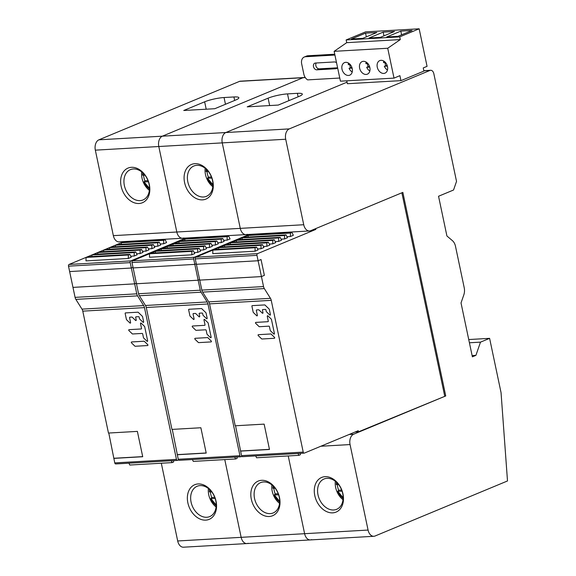 <?xml version="1.0" encoding="UTF-8"?>
<svg xmlns="http://www.w3.org/2000/svg" width="576" height="576" viewBox="0 0 576 576"><rect width="100%" height="100%" fill="white"/><g stroke="black" fill="none" stroke-linecap="round" stroke-linejoin="round"><path stroke-width="0.86" d="M456.53 181.39L453.55 190.008L438.545 196.25L446.918 235.987L452.426 240.66A9.382 6.17 -93.3 0 1 455.501 246.341L464.213 287.712A9.382 6.17 -93.3 0 1 463.838 294.818L461.023 302.947L472.378 356.825L475.913 355.356L480.485 342.144L489.607 338.35L501.048 392.63L507.499 480.96L375.084 535.997A8.446 5.558 -93.3 0 1 373.853 536.285A8.446 5.558 -93.3 0 1 368.071 530.057L350.057 444.564A8.446 5.558 -93.3 0 1 353.635 434.218L445.738 395.942L402.847 192.391L310.738 230.674A8.446 5.558 -93.3 0 1 309.506 230.962A8.446 5.558 -93.3 0 1 303.732 224.734L285.71 139.241A8.446 5.558 -93.3 0 1 289.296 128.894L429.948 70.438A4.687 3.089 -93.3 0 1 430.632 70.279A4.687 3.089 -93.3 0 1 433.843 73.735L456.53 181.39M305.208 77.472L240.257 81.194A4.687 3.089 86.7 0 0 239.573 81.353L98.914 139.817A8.446 5.558 86.7 0 0 95.335 150.156L113.35 235.649L176.81 232.013A8.446 5.558 86.7 0 0 182.592 238.234A8.446 5.558 -93.3 0 1 176.81 232.013L158.796 146.52A8.446 5.558 -93.3 0 1 162.374 136.174L303.034 77.717A4.687 3.089 -93.3 0 1 303.718 77.558A4.687 3.089 86.7 0 0 303.034 77.717L162.374 136.174A8.446 5.558 86.7 0 0 158.796 146.52L176.81 232.013L240.271 228.37A8.446 5.558 86.7 0 0 246.046 234.598A8.446 5.558 -93.3 0 1 240.271 228.37L222.25 142.877L240.271 228.37L303.732 224.734M288.23 455.954L304.61 533.693A8.446 5.558 86.7 0 0 310.392 539.921A8.446 5.558 -93.3 0 1 304.61 533.693L288.23 455.954M347.04 82.159L225.835 132.538A8.446 5.558 86.7 0 0 222.25 142.877A8.446 5.558 -93.3 0 1 225.835 132.538L347.04 82.159M235.548 425.765L241.524 455.63A1.404 0.929 86.7 0 0 242.489 456.674L304.186 453.132A1.404 0.929 -93.3 0 0 304.387 453.082L358.243 430.704L358.481 431.834L445.738 395.942M325.066 476.669A18.763 13.766 -112.6 0 0 314.777 495.569A18.763 13.766 -112.6 0 0 332.69 512.856A18.763 13.766 -112.6 0 0 342.979 493.956A18.763 13.766 -112.6 0 0 325.066 476.669M468.742 339.545L489.607 338.35M469.418 342.778L480.485 342.144M472.118 355.579L475.913 355.356M327.01 478.318A16.416 12.046 -112.6 0 0 324.05 478.994A16.416 12.046 -112.6 0 0 318.01 494.856A16.416 12.046 -112.6 0 0 333.684 509.983A16.416 12.046 -112.6 0 0 336.65 509.314A16.416 12.046 -112.6 0 0 342.684 493.445A16.416 12.046 -112.6 0 0 327.01 478.318M343.008 499.702A16.416 12.046 67.4 0 1 335.664 487.519A16.416 12.046 67.4 0 1 335.347 481.262M341.676 490.054L338.63 490.226A16.618 12.197 67.4 0 1 337.644 486.886A16.618 12.197 67.4 0 1 337.298 484.654M343.13 497.758L337.81 491.299L342.079 491.177M337.81 491.299L338.63 490.226M336.391 484.582L336.852 484.675L336.391 484.582A13.99 10.267 67.4 0 1 336.535 482.292L336.384 484.603M338.609 484.574L336.852 484.675L337.003 482.746M247.284 234.31A8.446 5.558 -93.3 0 1 246.046 234.598L309.506 230.962M311.623 539.633A8.446 5.558 -93.3 0 1 310.392 539.921L373.853 536.285M224.77 459.59L241.15 537.336A8.446 5.558 86.7 0 0 246.931 543.564A8.446 5.558 -93.3 0 1 241.15 537.336L224.77 459.59M202.507 199.865A18.763 13.766 -112.6 0 0 212.796 180.965A18.763 13.766 -112.6 0 0 194.882 163.678A18.763 13.766 -112.6 0 0 184.586 182.578A18.763 13.766 -112.6 0 0 202.507 199.865M299.131 96.386L278.237 105.07L247.212 106.848L268.106 98.165A14.069 2.376 -11.9 0 1 287.51 93.895L297.382 93.326A14.069 2.376 -11.9 0 1 302.321 94.097A14.069 2.376 -11.9 0 1 299.131 96.386M203.501 196.992A16.416 12.046 -112.6 0 0 206.46 196.315A16.416 12.046 -112.6 0 0 212.501 180.454A16.416 12.046 -112.6 0 0 196.826 165.326A16.416 12.046 -112.6 0 0 193.86 166.003A16.416 12.046 -112.6 0 0 187.826 181.865A16.416 12.046 -112.6 0 0 203.501 196.992M212.825 186.71A16.416 12.046 67.4 0 1 205.481 174.528A16.416 12.046 67.4 0 1 205.157 168.271M261.605 480.312A18.763 13.766 -112.6 0 0 251.316 499.212A18.763 13.766 -112.6 0 0 269.23 516.499A18.763 13.766 -112.6 0 0 279.518 497.592A18.763 13.766 -112.6 0 0 261.605 480.312M263.549 481.961A16.416 12.046 -112.6 0 0 260.59 482.63A16.416 12.046 -112.6 0 0 254.549 498.499A16.416 12.046 -112.6 0 0 270.223 513.619A16.416 12.046 -112.6 0 0 273.19 512.95A16.416 12.046 -112.6 0 0 279.23 497.081A16.416 12.046 -112.6 0 0 263.549 481.961M279.547 503.345A16.416 12.046 67.4 0 1 272.203 491.162A16.416 12.046 67.4 0 1 271.886 484.898M336.571 62.878A3.521 2.578 -112.6 0 0 334.454 61.949L315.41 63.036A3.521 2.578 -112.6 0 0 314.777 63.18A3.521 2.578 -112.6 0 0 313.596 67.01A3.521 2.578 -112.6 0 0 316.843 69.826L335.88 68.731A3.521 2.578 -112.6 0 0 336.514 68.587A3.521 2.578 -112.6 0 0 337.565 67.586M316.21 62.993A3.521 2.578 67.4 0 0 316.26 66.787A3.521 2.578 67.4 0 0 319.198 68.846L337.442 67.802M339.768 78.034L307.613 79.877A7.034 5.162 67.4 0 1 303.854 74.232L301.666 63.828A7.034 5.162 67.4 0 1 304.25 57.031L306.605 56.052A7.034 5.162 -112.6 0 1 307.879 55.764L334.75 54.223M304.25 57.031A7.034 5.162 67.4 0 1 305.525 56.736L334.922 55.051M211.471 176.99L208.354 177.17A16.618 12.197 67.4 0 1 207.367 173.83A16.618 12.197 67.4 0 1 207.022 171.598M212.947 184.774L207.533 178.243L211.874 178.114M207.533 178.243L208.354 177.17M206.114 171.526L206.575 171.626L206.114 171.526A13.99 10.267 67.4 0 1 206.266 169.214L206.107 171.547M208.375 171.518L206.575 171.626L206.734 169.661M278.222 493.69L275.177 493.87A16.618 12.197 67.4 0 1 274.19 490.522A16.618 12.197 67.4 0 1 273.838 488.29M279.67 501.401L274.349 494.935L278.618 494.813M274.349 494.935L275.177 493.87M273.074 485.928L272.93 488.239L273.398 488.318L272.93 488.218A13.99 10.267 67.4 0 1 273.082 485.928M275.148 488.218L273.398 488.318L273.542 486.382M183.823 237.953A8.446 5.558 -93.3 0 1 182.592 238.234L246.046 234.598M248.162 543.276A8.446 5.558 -93.3 0 1 246.931 543.564L310.392 539.921M113.35 235.649A8.446 5.558 86.7 0 0 119.131 241.877L182.592 238.234M161.309 463.234L177.689 540.972A8.446 5.558 86.7 0 0 183.47 547.2L246.931 543.564M139.046 203.501A18.763 13.766 -112.6 0 0 149.335 184.601A18.763 13.766 -112.6 0 0 131.422 167.314A18.763 13.766 -112.6 0 0 121.133 186.221A18.763 13.766 -112.6 0 0 139.046 203.501M235.67 100.03L214.776 108.713L183.751 110.491L204.646 101.808A14.069 2.376 -11.9 0 1 224.05 97.531L233.921 96.962A14.069 2.376 -11.9 0 1 238.86 97.733A14.069 2.376 -11.9 0 1 235.67 100.03M140.04 200.628A16.416 12.046 -112.6 0 0 143.006 199.958A16.416 12.046 -112.6 0 0 149.04 184.09A16.416 12.046 -112.6 0 0 133.366 168.97A16.416 12.046 -112.6 0 0 130.406 169.639A16.416 12.046 -112.6 0 0 124.366 185.508A16.416 12.046 -112.6 0 0 140.04 200.628M149.364 190.346A16.416 12.046 67.4 0 1 142.02 178.171A16.416 12.046 67.4 0 1 141.696 171.907M198.144 483.948A18.763 13.766 -112.6 0 0 187.855 502.848A18.763 13.766 -112.6 0 0 205.769 520.135A18.763 13.766 -112.6 0 0 216.058 501.235A18.763 13.766 -112.6 0 0 198.144 483.948M200.095 485.597A16.416 12.046 -112.6 0 0 197.129 486.274A16.416 12.046 -112.6 0 0 191.088 502.135A16.416 12.046 -112.6 0 0 206.762 517.262A16.416 12.046 -112.6 0 0 209.729 516.586A16.416 12.046 -112.6 0 0 215.77 500.724A16.416 12.046 -112.6 0 0 200.095 485.597M216.086 506.981A16.416 12.046 67.4 0 1 208.742 494.798A16.416 12.046 67.4 0 1 208.426 488.542M148.01 180.634L144.893 180.814A16.618 12.197 67.4 0 1 143.906 177.473A16.618 12.197 67.4 0 1 143.561 175.241M149.486 188.417L144.072 181.879L148.414 181.757M144.072 181.879L144.893 180.814M142.654 175.169L143.114 175.262L142.654 175.169A13.99 10.267 67.4 0 1 142.805 172.85L142.646 175.183M144.914 175.162L143.114 175.262L143.273 173.304M214.762 497.333L211.716 497.506A16.618 12.197 67.4 0 1 210.73 494.165A16.618 12.197 67.4 0 1 210.377 491.933M216.209 505.037L210.888 498.578L215.158 498.456M210.888 498.578L211.716 497.506M209.47 491.861L209.938 491.954L209.47 491.861A13.99 10.267 67.4 0 1 209.621 489.564L209.47 491.875M211.687 491.854L209.938 491.954L210.082 490.025M400.954 80.64L399.902 75.665L394.02 78.113L387.727 48.254L400.306 39.586L346.716 42.66L346.14 39.946L365.566 31.874L419.155 28.8L427.061 66.341L423.238 67.932L423.907 71.1L400.954 80.64L347.364 83.714L346.759 80.82M346.716 42.66L334.138 51.329L340.43 81.18L394.02 78.113M387.727 48.254L334.138 51.329M352.231 68.602A6.804 4.99 -112.6 0 0 345.737 62.338A6.804 4.99 -112.6 0 0 344.513 62.618A6.804 4.99 -112.6 0 0 342.007 69.192A6.804 4.99 -112.6 0 0 348.502 75.456A6.804 4.99 -112.6 0 0 349.733 75.175A6.804 4.99 -112.6 0 0 352.231 68.602M369.857 67.594A6.804 4.99 -112.6 0 0 363.362 61.33A6.804 4.99 -112.6 0 0 362.138 61.603A6.804 4.99 -112.6 0 0 359.633 68.177A6.804 4.99 -112.6 0 0 366.127 74.448A6.804 4.99 -112.6 0 0 367.358 74.167A6.804 4.99 -112.6 0 0 369.857 67.594M387.49 66.578A6.804 4.99 -112.6 0 0 380.995 60.314A6.804 4.99 -112.6 0 0 379.764 60.595A6.804 4.99 -112.6 0 0 377.266 67.169A6.804 4.99 -112.6 0 0 383.76 73.433A6.804 4.99 -112.6 0 0 384.984 73.152A6.804 4.99 -112.6 0 0 387.49 66.578M400.306 39.586L399.73 36.871L346.14 39.946M399.73 36.871L419.155 28.8M412.099 30.47L397.973 36.338L386.69 36.986L400.817 31.118L412.099 30.47M383.184 32.126L394.466 31.478L380.34 37.354L369.065 38.002L383.184 32.126L383.969 35.842M376.841 32.494L362.714 38.362L351.432 39.01L365.558 33.142L376.841 32.494M401.594 34.834L400.817 31.118M366.343 36.857L365.558 33.142M352.217 72.022A6.804 4.99 67.4 0 1 349.063 68.299L352.116 68.119M349.783 64.591A6.804 4.99 67.4 0 0 350.532 67.687L349.063 68.299M350.244 64.57L348.3 64.678A6.804 4.99 67.4 0 1 348.502 63.079M350.532 67.687L351.958 67.601M369.842 71.006A6.804 4.99 67.4 0 1 366.689 67.284L369.742 67.111M367.409 63.583A6.804 4.99 67.4 0 0 368.158 66.672L366.689 67.284M367.87 63.554L365.926 63.67A6.804 4.99 67.4 0 1 366.127 62.071M368.158 66.672L369.59 66.593M387.468 69.998A6.804 4.99 67.4 0 1 384.314 66.276L387.374 66.103M385.034 62.568A6.804 4.99 67.4 0 0 385.79 65.664L384.314 66.276M385.502 62.546L383.551 62.654A6.804 4.99 67.4 0 1 383.753 61.063M385.79 65.664L387.216 65.585M304.186 453.132A1.404 0.929 -93.3 0 1 303.221 452.095L271.238 300.341A4.925 3.24 86.7 0 0 270.454 298.325L264.326 288.583A4.925 3.24 -93.3 0 1 263.542 286.567L261.432 276.581L264.377 275.357L261.043 259.531L264.377 275.357L261.432 276.581L199.735 280.123L195.264 258.898A1.404 0.929 86.7 0 1 195.862 257.17L250.834 234.324M315.655 228.629L315.821 229.414L257.558 253.634A1.404 0.929 -93.3 0 0 256.961 255.355L258.098 260.748L261.043 259.531L258.098 260.748L196.402 264.29L258.098 260.748L261.432 276.581L199.735 280.123L201.845 290.102A4.925 3.24 86.7 0 0 202.63 292.118L208.757 301.86A4.925 3.24 -93.3 0 1 209.542 303.876L235.231 425.779L264.139 424.123L269.482 449.453L240.574 451.109M444.694 396L401.875 192.794M358.481 431.834L355.046 432.029M269.46 449.345L240.869 450.986M313.43 229.55L315.821 229.414M255.06 251.201L258.026 249.962L256.615 247.111L255.139 247.716L255.06 251.201L212.753 253.627L212.832 250.142L255.139 247.716M230.45 244.39L230.486 242.806L231.962 242.194L274.27 239.767L275.688 242.626L272.714 243.857L269.294 244.058M236.34 241.949L236.376 240.365L237.845 239.753L280.152 237.326L281.57 240.178L278.597 241.416L275.184 241.61M266.832 246.305L269.798 245.074L268.38 242.215L266.911 242.827L266.832 246.305L263.412 246.499M290.369 236.52L293.342 235.289L291.924 232.43L290.455 233.042L290.369 236.52L286.949 236.714M218.678 249.286L218.722 247.702L220.19 247.09L262.498 244.663L263.916 247.514L260.942 248.753L257.522 248.947M284.486 238.968L287.453 237.73L286.042 234.878L284.566 235.49L284.486 238.968L281.066 239.162M212.832 250.142L214.308 249.538L256.615 247.111M272.714 243.857L272.794 240.379L274.27 239.767M230.486 242.806L272.794 240.379M278.597 241.416L278.683 237.938L280.152 237.326M236.376 240.365L278.683 237.938M266.911 242.827L224.604 245.254L226.073 244.642L268.38 242.215M224.604 245.254L224.568 246.838M290.455 233.042L248.148 235.469L249.617 234.857L291.924 232.43M248.148 235.469L248.105 237.053M260.942 248.753L261.029 245.275L262.498 244.663M218.722 247.702L261.029 245.275M284.566 235.49L242.258 237.917L243.734 237.305L286.042 234.878M242.258 237.917L242.222 239.501M300.398 453.348L300.362 454.73L298.894 455.342L297.972 453.492M255.665 455.918L256.586 457.769L298.894 455.342M274.356 338.285L261.965 338.998A0.576 0.425 67.4 0 1 261.619 338.846L258.3 335.65A0.576 0.425 67.4 0 1 258.408 334.678L270.806 333.965A0.576 0.425 67.4 0 1 271.145 334.109L274.464 337.313A0.576 0.425 67.4 0 1 274.356 338.285M255.715 323.359A0.576 0.425 67.4 0 1 255.823 322.394L267.962 321.696A0.576 0.425 -112.6 0 0 268.279 321.113L267.271 316.318A0.576 0.425 67.4 0 1 267.926 315.878L271.246 319.082A0.576 0.425 67.4 0 1 271.454 319.471L274.421 333.526A0.576 0.425 67.4 0 1 273.758 333.965L270.439 330.761A0.576 0.425 67.4 0 1 270.23 330.372L269.453 326.693A0.576 0.425 -112.6 0 0 268.898 326.16L259.373 326.707A0.576 0.425 67.4 0 1 259.034 326.563L255.715 323.359M256.666 309.91A0.576 0.425 -112.6 0 0 256.349 310.493L257.357 315.288A0.576 0.425 67.4 0 1 256.702 315.727L253.382 312.523A0.576 0.425 67.4 0 1 253.174 312.134L251.928 306.223A0.576 0.425 67.4 0 1 252.245 305.64L264.686 304.927A0.576 0.425 67.4 0 1 265.025 305.071L269.129 309.031A0.576 0.425 67.4 0 1 269.338 309.42L270.418 314.539A0.576 0.425 67.4 0 1 269.755 314.978L266.436 311.774A0.576 0.425 67.4 0 1 266.227 311.386L265.925 309.946A0.576 0.425 -112.6 0 0 265.37 309.413L262.757 309.557A0.576 0.425 -112.6 0 0 262.44 310.14L262.98 312.703A0.576 0.425 67.4 0 1 262.325 313.142L259.006 309.938A0.576 0.425 -112.6 0 0 258.66 309.794L256.666 309.91M172.274 429.394L178.25 459.259A1.404 0.929 86.7 0 0 179.215 460.303L240.912 456.761A1.404 0.929 -93.3 0 0 241.114 456.71L241.891 456.394M240.912 456.761A1.404 0.929 -93.3 0 1 239.947 455.724L207.965 303.97A4.925 3.24 86.7 0 0 207.173 301.954L201.053 292.212A4.925 3.24 -93.3 0 1 200.261 290.196L198.158 280.21L199.627 279.605L198.158 280.21L136.462 283.752L131.99 262.526A1.404 0.929 86.7 0 1 132.588 260.798L187.56 237.953M249.257 234.41L194.285 257.263A1.404 0.929 -93.3 0 0 193.687 258.984L194.825 264.377L196.294 263.772L194.825 264.377L133.128 267.919L194.825 264.377L198.158 280.21L136.462 283.752L138.564 293.731A4.925 3.24 86.7 0 0 139.356 295.747L145.476 305.489A4.925 3.24 -93.3 0 1 146.268 307.505L171.958 429.408L200.866 427.752L206.208 453.082L177.293 454.738M206.186 452.974L177.588 454.615M191.779 254.83L194.753 253.591L193.334 250.74L191.866 251.345L191.779 254.83L149.479 257.256L149.558 253.771L191.866 251.345M167.177 248.018L167.213 246.434L168.689 245.822L210.989 243.396L212.407 246.254L209.441 247.486L206.021 247.687M173.059 245.57L173.102 243.994L174.571 243.382L216.878 240.955L218.297 243.806L215.323 245.045L211.903 245.239M203.551 249.934L206.525 248.702L205.106 245.844L203.638 246.456L203.551 249.934L200.131 250.128M227.095 240.149L230.062 238.918L228.65 236.059L227.174 236.671L227.095 240.149L223.675 240.343M155.405 252.914L155.441 251.33L156.917 250.718L199.224 248.292L200.635 251.143L197.669 252.382L194.249 252.576M221.206 242.597L224.179 241.358L222.761 238.507L221.292 239.119L221.206 242.597L217.793 242.791M149.558 253.771L151.027 253.166L193.334 250.74M209.441 247.486L209.52 244.008L210.989 243.396M167.213 246.434L209.52 244.008M215.323 245.045L215.41 241.567L216.878 240.955M173.102 243.994L215.41 241.567M203.638 246.456L161.33 248.882L162.799 248.27L205.106 245.844M161.33 248.882L161.294 250.466M227.174 236.671L184.867 239.098L186.343 238.486L228.65 236.059M184.867 239.098L184.831 240.682M197.669 252.382L197.748 248.904L199.224 248.292M155.441 251.33L197.748 248.904M221.292 239.119L178.985 241.546L180.454 240.934L222.761 238.507M178.985 241.546L178.949 243.13M237.125 456.977L237.089 458.359L235.62 458.971L234.698 457.121M192.391 459.547L193.313 461.398L235.62 458.971M211.082 341.914L198.684 342.626A0.576 0.425 67.4 0 1 198.346 342.475L195.026 339.278A0.576 0.425 67.4 0 1 195.134 338.306L207.526 337.594A0.576 0.425 67.4 0 1 207.871 337.738L211.19 340.942A0.576 0.425 67.4 0 1 211.082 341.914M192.442 326.988A0.576 0.425 67.4 0 1 192.542 326.023L204.682 325.325A0.576 0.425 -112.6 0 0 205.006 324.742L203.99 319.946A0.576 0.425 67.4 0 1 204.653 319.507L207.972 322.711A0.576 0.425 67.4 0 1 208.181 323.1L211.14 337.154A0.576 0.425 67.4 0 1 210.485 337.594L207.166 334.39A0.576 0.425 67.4 0 1 206.957 334.001L206.179 330.322A0.576 0.425 -112.6 0 0 205.625 329.789L196.099 330.336A0.576 0.425 67.4 0 1 195.754 330.192L192.442 326.988M193.392 313.538A0.576 0.425 -112.6 0 0 193.075 314.122L194.083 318.917A0.576 0.425 67.4 0 1 193.421 319.356L190.109 316.152A0.576 0.425 67.4 0 1 189.893 315.763L188.647 309.852A0.576 0.425 67.4 0 1 188.971 309.269L201.413 308.556A0.576 0.425 67.4 0 1 201.751 308.7L205.848 312.66A0.576 0.425 67.4 0 1 206.064 313.049L207.144 318.168A0.576 0.425 67.4 0 1 206.482 318.607L203.162 315.403A0.576 0.425 67.4 0 1 202.954 315.014L202.651 313.574A0.576 0.425 -112.6 0 0 202.097 313.042L199.483 313.186A0.576 0.425 -112.6 0 0 199.166 313.769L199.706 316.332A0.576 0.425 67.4 0 1 199.044 316.771L195.732 313.567A0.576 0.425 -112.6 0 0 195.386 313.423L193.392 313.538M108.785 433.03L114.761 462.902A1.404 0.929 86.7 0 0 115.726 463.939L177.422 460.404A1.404 0.929 -93.3 0 0 177.624 460.354L178.567 459.965M177.422 460.404A1.404 0.929 -93.3 0 1 176.458 459.367L144.475 307.606A4.925 3.24 86.7 0 0 143.683 305.59L137.563 295.855A4.925 3.24 -93.3 0 1 136.771 293.839L134.669 283.853L136.339 283.162L134.669 283.853L72.972 287.388L68.501 266.162A1.404 0.929 86.7 0 1 69.098 264.442L124.07 241.596M185.767 238.054L130.795 260.899A1.404 0.929 -93.3 0 0 130.198 262.627L131.335 268.02L132.998 267.329L131.335 268.02L69.638 271.562L131.335 268.02L134.669 283.853L72.972 287.388L75.074 297.374A4.925 3.24 86.7 0 0 75.866 299.39L81.986 309.132A4.925 3.24 -93.3 0 1 82.778 311.148L108.468 433.051L137.376 431.388L142.718 456.725L113.803 458.381M142.697 456.617L114.098 458.258M128.297 258.466L131.263 257.234L129.845 254.376L128.376 254.988L128.297 258.466L85.99 260.892L86.069 257.414L128.376 254.988M103.687 251.662L103.723 250.078L105.199 249.466L147.506 247.039L148.918 249.898L145.951 251.129L142.531 251.323M109.57 249.214L109.613 247.63L111.082 247.018L153.389 244.591L154.807 247.45L151.834 248.681L148.414 248.882M140.062 253.577L143.035 252.338L141.617 249.487L140.148 250.099L140.062 253.577L136.649 253.771M163.606 243.792L166.572 242.554L165.161 239.702L163.685 240.314L163.606 243.792L160.186 243.986M91.915 256.55L91.951 254.966L93.427 254.362L135.734 251.935L137.153 254.786L134.179 256.025L130.759 256.219M157.723 246.24L160.69 245.002L159.271 242.15L157.802 242.762L157.723 246.24L154.303 246.434M86.069 257.414L87.538 256.802L129.845 254.376M145.951 251.129L146.03 247.651L147.506 247.039M103.723 250.078L146.03 247.651M151.834 248.681L151.92 245.203L153.389 244.591M109.613 247.63L151.92 245.203M140.148 250.099L97.841 252.526L99.31 251.914L141.617 249.487M97.841 252.526L97.805 254.11M163.685 240.314L121.378 242.741L122.854 242.129L165.161 239.702M121.378 242.741L121.342 244.325M134.179 256.025L134.258 252.54L135.734 251.935M91.951 254.966L134.258 252.54M157.802 242.762L115.495 245.189L116.964 244.577L159.271 242.15M115.495 245.189L115.459 246.766M173.635 460.62L173.599 461.995L172.13 462.607L171.209 460.757M128.902 463.183L129.823 465.034L172.13 462.607M147.593 345.55L135.194 346.262A0.576 0.425 67.4 0 1 134.856 346.118L131.537 342.914A0.576 0.425 67.4 0 1 131.645 341.95L144.043 341.237A0.576 0.425 67.4 0 1 144.382 341.381L147.701 344.585A0.576 0.425 67.4 0 1 147.593 345.55M128.952 330.631A0.576 0.425 67.4 0 1 129.053 329.659L141.199 328.968A0.576 0.425 -112.6 0 0 141.516 328.385L140.501 323.59A0.576 0.425 67.4 0 1 141.163 323.15L144.482 326.347A0.576 0.425 67.4 0 1 144.691 326.736L147.65 340.798A0.576 0.425 67.4 0 1 146.995 341.23L143.676 338.033A0.576 0.425 67.4 0 1 143.467 337.644L142.69 333.965A0.576 0.425 -112.6 0 0 142.135 333.432L132.61 333.979A0.576 0.425 67.4 0 1 132.264 333.835L128.952 330.631M129.902 317.182A0.576 0.425 -112.6 0 0 129.586 317.765L130.594 322.56A0.576 0.425 67.4 0 1 129.938 322.992L126.619 319.795A0.576 0.425 67.4 0 1 126.41 319.406L125.165 313.495A0.576 0.425 67.4 0 1 125.482 312.912L137.923 312.199A0.576 0.425 67.4 0 1 138.262 312.343L142.366 316.296A0.576 0.425 67.4 0 1 142.574 316.685L143.654 321.811A0.576 0.425 67.4 0 1 142.992 322.243L139.673 319.046A0.576 0.425 67.4 0 1 139.464 318.658L139.162 317.21A0.576 0.425 -112.6 0 0 138.607 316.678L135.994 316.829A0.576 0.425 -112.6 0 0 135.677 317.412L136.217 319.975A0.576 0.425 67.4 0 1 135.554 320.414L132.242 317.21A0.576 0.425 -112.6 0 0 131.897 317.066L129.902 317.182M285.71 139.241L95.335 150.156M98.914 139.817L289.296 128.894M429.948 70.438L423.842 70.79M349.157 434.477L353.635 434.218M350.057 444.564L320.861 446.242M177.689 540.972L368.071 530.057M337.81 491.328L339.718 494.813L343.116 498.406A13.99 10.267 67.4 0 1 340.38 495.684A13.99 10.267 67.4 0 1 337.831 491.357M305.28 77.587L239.573 81.353M298.116 96.811L297.382 93.326M269.662 105.566L268.106 98.165M287.51 93.895L288.929 100.627M335.88 68.731L337.068 68.242M319.198 68.846L316.843 69.826M307.879 55.764L305.525 56.736M207.526 178.279L209.441 181.764L212.926 185.422A13.99 10.267 67.4 0 1 210.103 182.628A13.99 10.267 67.4 0 1 207.554 178.301M274.349 494.971L276.264 498.456L279.655 502.042A13.99 10.267 67.4 0 1 276.919 499.327A13.99 10.267 67.4 0 1 274.378 495M234.655 100.447L233.921 96.962M206.201 109.202L204.646 101.808M224.05 97.531L225.468 104.27M144.072 181.915L145.98 185.4L149.465 189.058A13.99 10.267 67.4 0 1 146.642 186.271A13.99 10.267 67.4 0 1 144.094 181.944M210.888 498.607L212.803 502.092L216.194 505.685A13.99 10.267 67.4 0 1 213.458 502.963A13.99 10.267 67.4 0 1 210.917 498.636M241.524 455.63L303.221 452.095M271.238 300.341L209.542 303.876M208.757 301.86L270.454 298.325M264.326 288.583L202.63 292.118M201.845 290.102L263.542 286.567M256.961 255.355L195.264 258.898M195.862 257.17L257.558 253.634M178.25 459.259L239.947 455.724M207.965 303.97L146.268 307.505M145.476 305.489L207.173 301.954M201.053 292.212L139.356 295.747M138.564 293.731L200.261 290.196M193.687 258.984L131.99 262.526M132.588 260.798L194.285 257.263M114.761 462.902L176.458 459.367M144.475 307.606L82.778 311.148M81.986 309.132L143.683 305.59M137.563 295.855L75.866 299.39M75.074 297.374L136.771 293.839M130.198 262.627L68.501 266.162M69.098 264.442L130.795 260.899M423.814 70.668L430.632 70.279"/></g></svg>
